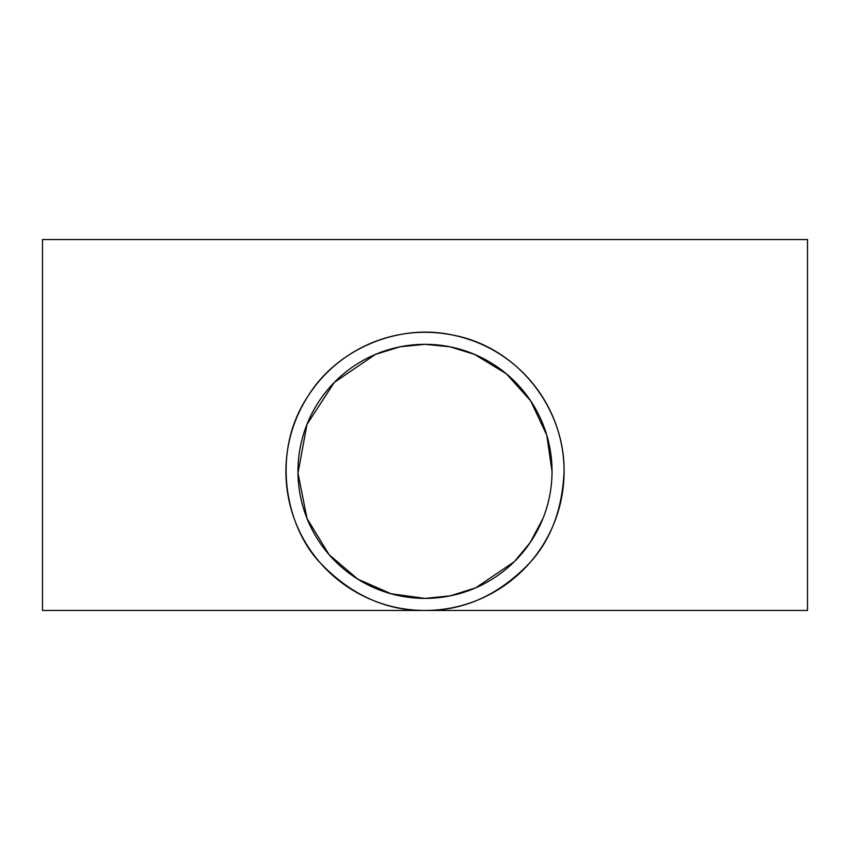 <?xml version="1.0" encoding="UTF-8"?>
<svg xmlns="http://www.w3.org/2000/svg" width="850" height="850" viewBox="0 0 850 850"><rect width="100%" height="100%" fill="white"/><g stroke="black" fill="none" stroke-linecap="round" stroke-linejoin="round"><path stroke-width="1.27" d="M552.032 471.368A127.032 127.032 0 0 1 361.484 581.379A127.032 127.032 0 0 1 361.484 361.346A127.032 127.032 0 0 1 552.032 471.368L546.763 435.147L530.697 400.892L506.356 373.798L474.587 354.408L450.054 346.821L425 344.324L399.946 346.821L375.434 354.397L334.316 382.404L306.956 424.426L297.978 473.184L307.009 518.457L329.088 554.668L357.786 579.137L391.127 593.778L425 598.4L450.181 595.85L475.671 587.86M475.681 587.849L514.303 561.701L530.049 542.757L542.991 518.457M425 610.459C385.942 610.81 351.039 594.968 320.301 562.923C285.961 527.308 269.832 451.733 308.826 394.889C337.546 348.999 398.65 323.064 452.487 335.017C516.566 346.587 564.772 407.129 564.092 471.368C562.296 509.458 550.832 539.984 529.699 562.923C498.961 594.968 464.058 610.81 425 610.459L42.5 610.459L42.5 239.541L807.5 239.541L807.5 610.459L425 610.459M564.092 471.368A139.092 139.092 0 0 1 355.459 591.823A139.092 139.092 0 0 1 355.459 350.912A139.092 139.092 0 0 1 564.092 471.368"/></g></svg>
